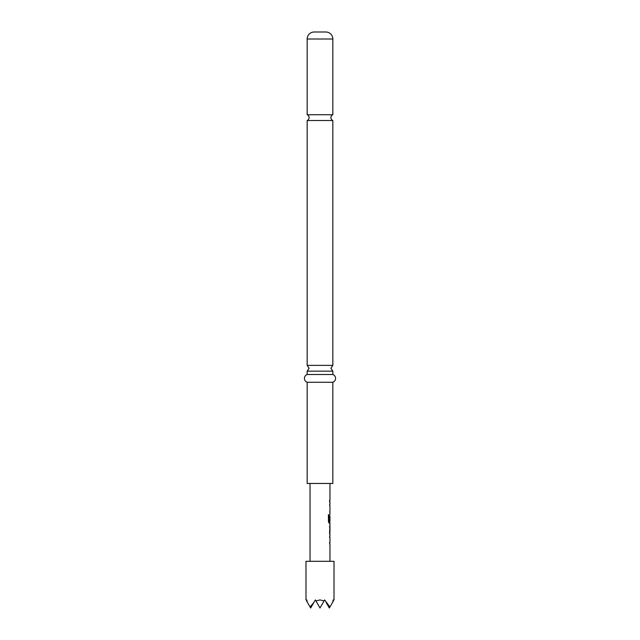 <?xml version="1.0" encoding="UTF-8"?>
<svg xmlns="http://www.w3.org/2000/svg" width="640" height="640" viewBox="0 0 640 640"><rect width="100%" height="100%" fill="white"/><g stroke="black" fill="none" stroke-linecap="round" stroke-linejoin="round"><path stroke-width="0.96" d="M307.16 114.736A3.112 3.112 0 0 1 307.16 120.504L332.84 120.504A3.112 3.112 0 0 1 332.84 114.736L307.16 114.736L307.16 39.008A7.008 7.008 0 0 1 314.16 32L325.84 32L314.16 32M307.16 374.488L307.16 371.144L332.84 371.144L332.84 374.488L307.16 374.488A4.144 4.144 0 0 0 307.16 382.272L307.16 483.456L332.84 483.456L332.84 382.272L307.16 382.272M334.008 599.912L334.008 561.296L305.992 561.296L305.992 599.912M307.36 602.28L306.592 600.952C305.792 599.568 305.792 599.568 306.592 600.952L306.792 599.912L307.36 602.28L310.656 608L315.328 599.912L315.936 600.952L320 599.912L324.064 600.952L324.672 599.912L329.904 607.016L332.64 602.28L333.208 599.912L333.408 600.952C334.208 599.568 334.208 599.568 333.408 600.952L332.64 602.28M325.84 32A7.008 7.008 0 0 1 332.84 39.008L332.84 114.736M332.84 120.504L332.84 365.376L307.16 365.376L309.104 368.256L307.16 371.144M332.84 374.488A4.144 4.144 0 0 1 332.84 382.272M307.16 120.504L307.16 365.376M329.6 537.304L329.808 535.848M329.808 544.272L329.6 542.808M329.608 533.824L329.896 525.048M329.456 526.68L329.92 526.68L329.92 532.184L329.456 532.184L329.904 532.08M329.808 523.024L329.144 523.192L328.44 521.672L328.44 514.808L329.192 514.808L329.192 521.272L329.92 521.384M329.904 515.992L329.6 520.632L329.808 515.88M329.6 505.432L329.808 503.968M329.808 512.4L329.92 510.936M329.608 501.944L329.608 500.312M326.04 602.28L329.344 608L329.904 607.016M315.936 600.952L320 608L324.064 600.952M310.096 607.016L313.96 602.28M328.304 514.808L329.048 514.808L329.232 521.384M329.752 515.992L329.904 520.632M329.752 526.792L329.752 532.08M329.456 542.808L329.92 542.808M332.84 39.008L307.16 39.008M332.84 371.144L330.896 368.256L332.84 365.376M329.96 483.456L329.96 500.312M329.96 501.944L329.96 503.8M329.96 505.432L329.96 510.936M329.96 512.568L329.96 514.424M329.96 515.88L329.96 521.384M329.96 523.192L329.96 525.048M329.96 526.68L329.96 532.184M329.96 533.824L329.96 535.672M329.96 537.304L329.96 542.808M329.96 544.448L329.96 561.296M310.04 483.456L310.04 561.296M329.808 500.312L329.808 501.944M329.808 503.8L329.808 505.432M329.808 510.936L329.808 512.568M329.808 521.384L329.808 523.192M329.808 525.208L329.808 526.68M329.808 532.184L329.808 533.656M329.808 535.672L329.808 537.304M329.808 542.808L329.808 544.448"/></g></svg>
